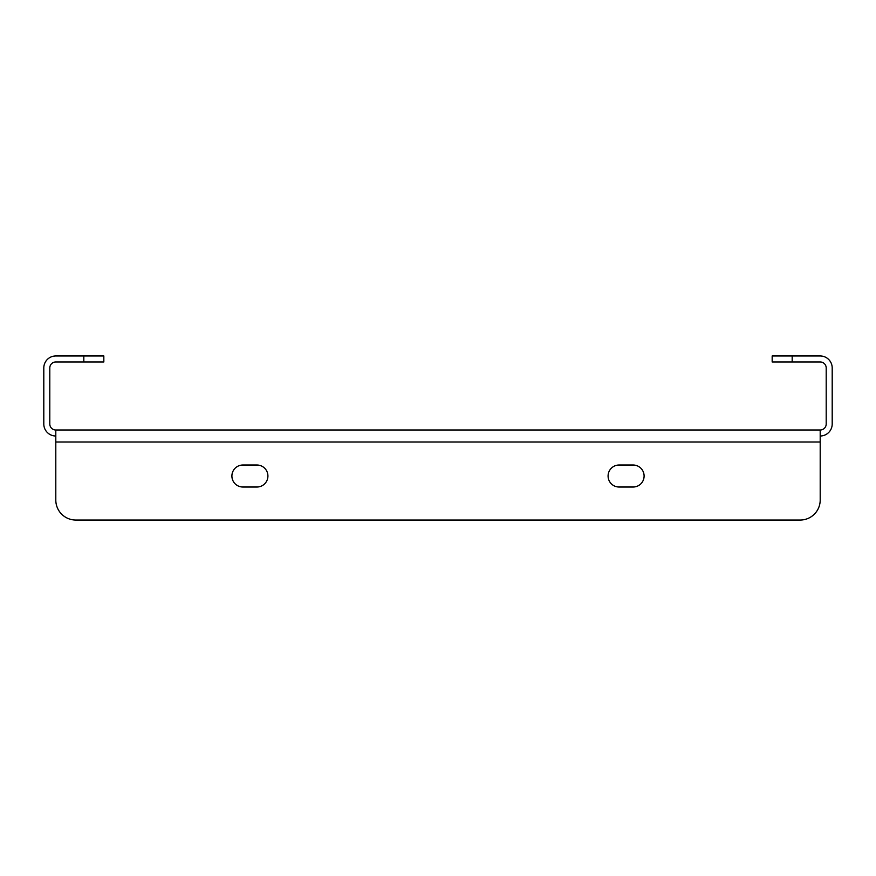 <?xml version="1.0" encoding="UTF-8"?>
<svg xmlns="http://www.w3.org/2000/svg" width="876" height="876" viewBox="0 0 876 876"><rect width="100%" height="100%" fill="white"/><g stroke="black" fill="none" stroke-linecap="round" stroke-linejoin="round"><path stroke-width="1.31" d="M55.801 429.996L820.199 429.996L820.199 441.997L55.801 441.997L55.801 500.032L55.801 429.996A6.001 6.001 0 0 1 49.801 423.995L49.801 367.964A6.001 6.001 0 0 1 55.801 361.963L83.822 361.963L83.822 355.963L55.801 355.963A12.001 12.001 0 0 0 43.8 367.964L43.8 423.995A12.001 12.001 0 0 0 55.801 435.996M820.199 429.996A6.001 6.001 0 0 0 826.199 423.995L826.199 367.964A6.001 6.001 0 0 0 820.199 361.963L772.172 361.963L772.172 355.963L820.199 355.963A12.001 12.001 0 0 1 832.2 367.964L832.2 423.995A12.001 12.001 0 0 1 820.199 435.996M83.822 355.963L103.828 355.963L103.828 361.963L83.822 361.963M619.091 487.023A11.005 11.005 0 0 1 608.086 476.018A11.005 11.005 0 0 1 619.091 465.014A11.005 11.005 0 0 0 608.086 476.018A11.005 11.005 0 0 0 619.091 487.023L633.096 487.023A11.005 11.005 0 0 0 644.101 476.018A11.005 11.005 0 0 0 633.096 465.014A11.005 11.005 0 0 1 644.101 476.018A11.005 11.005 0 0 1 633.096 487.023M256.909 465.014A11.005 11.005 0 0 1 267.914 476.018A11.005 11.005 0 0 1 256.909 487.023A11.005 11.005 0 0 0 267.914 476.018A11.005 11.005 0 0 0 256.909 465.014L242.904 465.014A11.005 11.005 0 0 0 231.899 476.018A11.005 11.005 0 0 0 242.904 487.023A11.005 11.005 0 0 1 231.899 476.018A11.005 11.005 0 0 1 242.904 465.014M75.818 520.037L800.182 520.037L75.818 520.037A20.006 20.006 0 0 1 55.801 500.032M820.199 441.997L820.199 500.032A20.006 20.006 0 0 1 800.182 520.037M633.096 465.014L619.091 465.014M242.904 487.023L256.909 487.023M792.178 355.963L792.178 361.963"/></g></svg>
